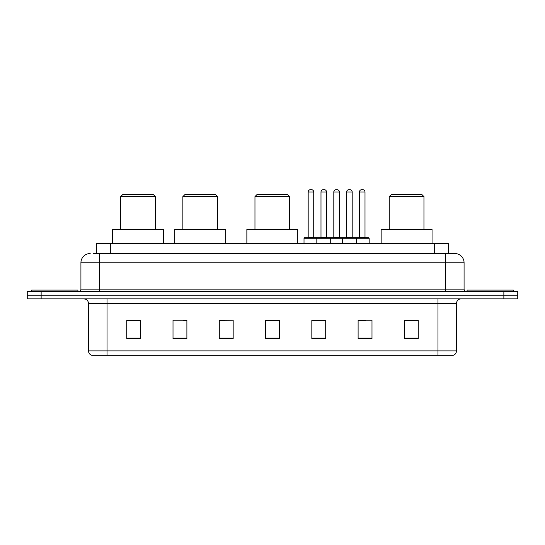 <?xml version="1.0" encoding="UTF-8"?>
<svg xmlns="http://www.w3.org/2000/svg" width="545" height="545" viewBox="0 0 545 545"><rect width="100%" height="100%" fill="white"/><g stroke="black" fill="none" stroke-linecap="round" stroke-linejoin="round"><path stroke-width="0.82" d="M93.427 253.527L99.435 253.527L93.427 253.527L96.438 253.527L96.438 243.349L448.562 243.349L448.562 253.527M90.184 253.527A9.251 9.251 0 0 0 80.926 262.785L80.926 289.157A2.316 2.316 0 0 1 78.616 291.473M464.074 262.785L99.435 262.785L99.435 253.527L454.816 253.527A9.251 9.251 0 0 1 464.074 262.785L464.074 289.157C464.211 290.567 464.98 291.337 466.384 291.473M41.134 291.473L27.25 291.473L27.25 295.172L41.134 295.172L27.25 295.172L27.25 298.878L41.134 298.878L41.134 295.172L503.866 295.172L41.134 295.172L41.134 291.473L503.866 291.473L503.866 295.172L517.75 295.172L503.866 295.172L503.866 298.878L41.134 298.878M503.866 298.878L517.75 298.878L517.75 291.473L503.866 291.473M454.68 253.527L451.573 253.527M456.485 350.885C456.356 353.106 455.245 354.584 453.154 355.326L437.976 355.326L437.976 350.885L456.485 350.885L456.485 303.504A4.626 4.626 0 0 1 461.111 298.878M437.976 355.326L91.846 355.326A4.626 4.626 0 0 1 88.515 350.885L88.515 303.504C88.242 300.69 86.703 299.151 83.889 298.878M418.26 338.718L418.26 320.208L404.376 320.208L404.376 338.718L418.26 338.718M371.99 338.718L371.99 320.208L358.106 320.208L358.106 338.718L371.99 338.718M325.712 338.718L325.712 320.208L311.835 320.208L311.835 338.718L325.712 338.718M140.624 338.718L140.624 320.208L126.74 320.208L126.74 338.718L140.624 338.718M186.894 338.718L186.894 320.208L173.01 320.208L173.01 338.718L186.894 338.718M233.165 338.718L233.165 320.208L219.288 320.208L219.288 338.718L233.165 338.718M279.442 338.718L279.442 320.208L265.558 320.208L265.558 338.718L279.442 338.718M429.555 355.326L107.024 355.326L107.024 350.885L437.976 350.885L437.976 303.504L88.515 303.504M358.753 320.303L365.695 320.303M233.165 320.208L219.288 320.303L233.165 320.208M183.563 320.303L186.894 320.303M320.303 320.303L314.424 320.303M279.442 320.303L265.558 320.303M140.624 320.303L126.74 320.303M325.712 320.303L311.835 320.303M418.26 320.303L404.376 320.303M77.921 291.473L77.921 290.083L31.644 290.083L31.644 291.473M120.677 196.609L155.38 196.609L153.07 194.299L122.993 194.299L120.677 196.609L120.677 229.465M155.38 196.609L155.38 229.465M163.48 243.349L163.48 229.465L112.577 229.465L112.577 243.349M182.868 196.609L217.571 196.609L215.261 194.299L185.184 194.299L182.868 196.609L182.868 229.465M217.571 196.609L217.571 229.465M225.671 243.349L225.671 229.465L174.768 229.465L174.768 243.349M254.965 196.609L289.668 196.609L287.351 194.299L257.274 194.299L254.965 196.609L254.965 229.465M289.668 196.609L289.668 229.465M297.768 243.349L297.768 229.465L246.865 229.465L246.865 243.349M389.246 196.609L423.956 196.609L421.639 194.299L391.562 194.299L389.246 196.609L389.246 229.465M423.956 196.609L423.956 229.465M432.049 243.349L432.049 229.465L381.153 229.465L381.153 243.349M513.356 291.473L513.356 290.083L467.079 290.083L467.079 291.473M355.749 237.797L368.706 237.797A0.463 0.463 0 0 1 369.163 238.26L316.829 238.26A0.463 0.463 0 0 1 317.292 237.797L330.25 237.797A0.463 0.463 0 0 1 330.713 238.26L330.713 243.349M326.55 191.983L320.991 191.983A2.316 2.316 0 0 1 323.308 189.674L324.234 189.674A2.316 2.316 0 0 1 326.55 191.983L326.55 237.334A0.463 0.463 0 0 0 327.014 237.797M320.991 191.983L320.991 237.334A0.463 0.463 0 0 1 320.535 237.797M317.292 237.797L304.478 237.797A0.463 0.463 0 0 0 304.015 238.26L316.829 238.26L316.829 243.349M342.464 243.349L342.464 238.26A0.463 0.463 0 0 1 342.928 237.797L355.885 237.797A0.463 0.463 0 0 1 356.348 238.26L356.348 243.349M352.186 191.983L346.634 191.983A2.316 2.316 0 0 1 348.943 189.674L349.87 189.674A2.316 2.316 0 0 1 352.186 191.983L352.186 237.334A0.463 0.463 0 0 0 352.649 237.797M346.634 191.983L346.634 237.334A0.463 0.463 0 0 1 346.17 237.797M317.892 238.26A0.463 0.463 0 0 0 317.428 237.797M308.177 191.983A2.316 2.316 0 0 1 310.493 189.674L311.413 189.674A2.316 2.316 0 0 1 313.729 191.983L308.177 191.983L308.177 237.334A0.463 0.463 0 0 1 307.714 237.797M313.729 191.983L313.729 237.334A0.463 0.463 0 0 0 314.192 237.797M304.015 238.26L304.015 243.349M343.527 238.26A0.463 0.463 0 0 0 343.064 237.797M330.113 237.797L342.928 237.797M333.812 191.983A2.316 2.316 0 0 1 336.129 189.674L337.048 189.674A2.316 2.316 0 0 1 339.365 191.983L333.812 191.983L333.812 237.334A0.463 0.463 0 0 1 333.349 237.797M339.365 191.983L339.365 237.334A0.463 0.463 0 0 0 339.828 237.797M359.448 191.983A2.316 2.316 0 0 1 361.764 189.674L362.684 189.674A2.316 2.316 0 0 1 365 191.983L359.448 191.983L359.448 237.334A0.463 0.463 0 0 1 358.985 237.797M365 191.983L365 237.334A0.463 0.463 0 0 0 365.463 237.797M369.163 238.26L369.163 243.349M110.322 253.527L110.322 243.349M434.678 253.527L434.678 243.349M99.435 291.473L99.435 262.785L80.926 262.785M80.926 289.157L464.074 289.157M445.565 253.527L445.565 291.473M437.976 298.878L437.976 303.504L456.485 303.504M88.515 350.885L107.024 350.885L107.024 298.878M279.442 338.077L265.558 338.077M233.165 338.077L219.288 338.077M186.894 338.077L173.01 338.077M140.624 338.077L126.74 338.077M325.712 338.077L311.835 338.077M371.99 338.077L358.106 338.077M418.26 338.077L404.376 338.077M320.991 237.334L326.55 237.334M346.634 237.334L352.186 237.334M308.177 237.334L313.729 237.334M333.812 237.334L339.365 237.334M359.448 237.334L365 237.334"/></g></svg>
